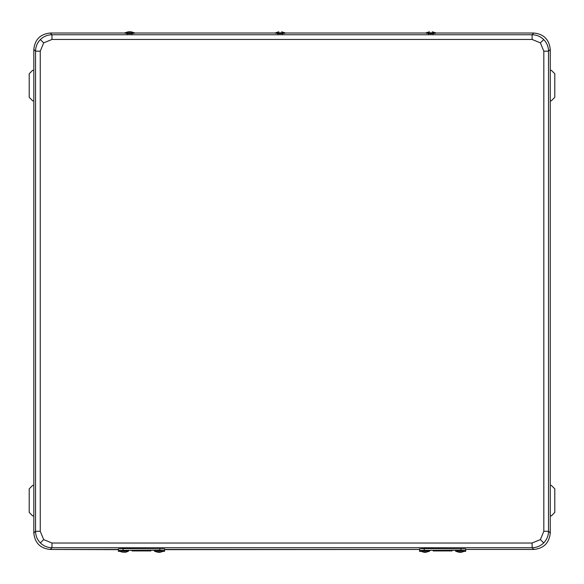 <?xml version="1.0" encoding="UTF-8"?>
<svg xmlns="http://www.w3.org/2000/svg" width="584" height="584" viewBox="0 0 584 584"><rect width="100%" height="100%" fill="white"/><g stroke="black" fill="none" stroke-linecap="round" stroke-linejoin="round"><path stroke-width="0.88" d="M33.814 515.92L32.704 515.92L29.2 512.416L29.2 488.852L32.704 485.355L33.814 485.355M550.267 485.355L551.296 485.355L554.8 488.852L554.8 512.416L551.296 515.92L550.267 515.92M550.267 70.27L551.296 70.27L554.8 73.774L554.8 97.338L551.296 100.835L550.267 100.835M33.814 100.835L32.704 100.835L29.2 97.338L29.2 73.774L32.704 70.27L33.814 70.27M128.67 31.791L130.707 31.791M124.983 32.814L134.393 32.814L134.393 33.295L124.983 33.295L124.983 32.814L128.254 31.791M275.553 32.814L284.963 32.814L284.963 33.295L275.553 33.295L275.553 32.814L278.823 31.791M435.518 33.295L426.159 33.295L426.159 32.814L429.43 31.791M435.518 32.814L426.159 32.814M430.861 33.675C427.824 33.587 427.824 33.5 430.861 33.412C433.905 33.5 433.905 33.587 430.861 33.675M280.254 33.675C277.217 33.587 277.217 33.5 280.254 33.412C283.291 33.5 283.291 33.587 280.254 33.675M129.685 33.675C126.648 33.587 126.648 33.5 129.685 33.412C132.729 33.5 132.729 33.587 129.685 33.675M35.551 51.18C35.624 46.669 37.23 42.8 40.362 39.566C43.603 36.427 47.472 34.828 51.976 34.748L532.097 34.748C536.601 34.828 540.477 36.427 543.711 39.566C546.843 42.8 548.449 46.669 548.522 51.18L548.522 531.294C548.449 535.805 546.843 539.674 543.711 542.908C540.477 546.047 536.601 547.646 532.097 547.726L532.097 543.025L540.39 539.594L543.828 531.294L548.522 531.294C548.449 535.805 546.843 539.674 543.711 542.908C540.477 546.047 536.601 547.646 532.097 547.726L532.097 543.025L540.39 539.594L543.711 542.908L540.39 539.594L543.828 531.294L548.522 531.294L550.267 533.039C549.223 542.945 543.748 548.42 533.834 549.464L465.667 549.464L533.834 549.464L532.097 547.726L51.976 547.726C47.472 547.646 43.603 546.047 40.362 542.908C37.23 539.674 35.624 535.805 35.551 531.294L40.252 531.294L43.683 539.594L51.976 543.025L532.097 543.025L51.976 543.025L51.976 547.726C47.472 547.646 43.603 546.047 40.362 542.908C37.23 539.674 35.624 535.805 35.551 531.294L40.252 531.294L43.683 539.594L40.362 542.908L43.683 539.594L51.976 543.025L51.976 547.726L50.239 549.464C40.325 548.42 34.85 542.945 33.814 533.039L33.814 49.436C34.85 39.529 40.325 34.054 50.239 33.011L124.983 33.011L50.239 33.011L51.976 34.748L532.097 34.748C536.601 34.828 540.477 36.427 543.711 39.566C546.843 42.8 548.449 46.669 548.522 51.18L548.522 531.294L550.267 533.039C549.223 542.945 543.748 548.42 533.834 549.464L532.097 547.726L51.976 547.726L50.239 549.464C40.325 548.42 34.85 542.945 33.814 533.039L33.814 49.436C34.85 39.529 40.325 34.054 50.239 33.011L51.976 34.748L51.976 39.449L51.976 34.748C47.472 34.828 43.603 36.427 40.362 39.566C37.23 42.8 35.624 46.669 35.551 51.18L40.252 51.18L40.252 531.294L40.252 51.18L35.551 51.18L33.814 49.436L35.551 51.18L35.551 531.294L35.551 51.18M532.097 39.449L532.097 34.748L533.834 33.011C543.748 34.054 549.223 39.529 550.267 49.436L550.267 533.039L550.267 49.436L548.522 51.18L543.828 51.18L548.522 51.18L550.267 49.436C549.223 39.529 543.748 34.054 533.834 33.011L435.569 33.011L533.834 33.011L532.097 34.748L532.097 39.449L51.976 39.449L43.683 42.88L40.252 51.18L43.683 42.88L40.362 39.566L43.683 42.88L51.976 39.449L532.097 39.449L540.39 42.88L543.711 39.566L540.39 42.88L532.097 39.449M134.393 33.011L275.553 33.011L134.393 33.011M284.963 33.011L426.159 33.011L284.963 33.011M164.527 549.464L419.553 549.464L164.527 549.661M118.413 549.464L50.239 549.464L118.413 549.661M149.701 550.573L149.124 550.61L149.701 550.573M148.708 550.566L150.059 550.588L148.708 550.588M148.628 550.588L150.139 550.588L148.628 550.588M136.619 550.778L138.598 550.8L136.619 550.8M136.547 550.8L138.671 550.8L136.547 550.8M137.612 550.676L132.904 550.887L142.313 550.887L133.057 550.887L142.167 550.887L137.612 550.668M132.283 550.916L132.283 550.522L150.65 550.522L150.65 550.916L132.283 550.916M145.401 550.676L150.11 550.887L145.401 550.668M118.413 550.566L118.413 548.88L123.115 548.631L123.115 550.325L118.413 550.566L118.413 551.354L119.508 551.354L118.413 551.354M123.115 548.631L164.527 548.88L164.527 551.354L163.432 551.354M164.527 550.566L159.819 550.325L159.819 548.631M123.115 550.325L159.819 550.325M132.057 550.931L150.876 550.931L150.876 550.508L132.057 550.508L132.057 550.931M450.841 550.573L450.264 550.61L450.841 550.573M449.848 550.566L451.198 550.588L449.848 550.588M449.768 550.588L451.279 550.588L449.768 550.588M437.759 550.778L439.737 550.8L437.759 550.8M437.686 550.8L439.81 550.8L437.686 550.8M438.752 550.676L434.043 550.887L443.453 550.887L434.197 550.887L443.307 550.887L438.752 550.668M433.423 550.924L433.423 550.522L451.79 550.522L451.79 550.924L433.423 550.924M446.541 550.676L451.249 550.887L446.541 550.668M419.553 550.566L419.553 548.88L424.254 548.631L424.254 550.325L419.553 550.566L419.553 551.354L420.648 551.354L419.553 551.354M424.254 548.631L465.667 548.88L465.667 551.354L464.572 551.354L465.667 551.354M465.667 550.566L460.959 550.325L460.959 548.631M424.254 550.325L460.959 550.325M433.197 550.931L452.016 550.931L452.016 550.508L433.197 550.508L433.197 550.931M461.126 552.165L459.112 552.128L461.126 552.165M455.535 550.624L464.952 550.624L464.952 551.099L455.535 551.099L455.535 550.624M464.937 551.121L461.732 552.172C460.499 552.646 458.44 552.296 455.549 551.121L455.535 551.099M426.101 552.128L423.845 552.121L426.101 552.128M420.37 551.157L420.276 550.61L425.115 550.376L429.678 550.624L429.656 551.121M420.268 551.099L429.671 551.114C424.225 552.814 425.729 552.814 420.283 551.121M159.965 552.165L157.972 552.128L159.965 552.165M154.395 550.624L163.812 550.624L163.812 551.099L154.395 551.099L154.395 550.624M123.005 552.165L124.961 552.128L123.005 552.165M119.129 551.099L119.129 550.624L127.283 550.457L128.538 550.624L128.524 551.121C124.355 553.121 124.589 551.836 122.465 552.179L119.129 551.099L128.538 551.099M33.814 533.039L35.551 531.294L33.814 533.039M543.828 531.294L543.828 51.18L540.39 42.88L543.828 51.18L543.828 531.294M459.126 552.077L461.36 552.172L459.126 552.077M423.546 552.121L426.4 552.128L423.546 552.121M158.016 552.077L160.191 552.172L158.016 552.077M124.881 552.077L122.786 552.179L124.881 552.077M132.042 34.047L132.794 33.295M134.393 32.814L131.115 31.791M127.334 34.047L126.582 33.295M277.904 34.047L277.152 33.295M284.963 32.814L281.685 31.791M282.605 34.047L283.364 33.295M428.51 34.047L427.758 33.295M432.291 31.791L435.569 32.814L435.569 33.295M433.219 34.047L433.97 33.295M163.425 551.354L164.527 551.354M154.41 551.121C157.3 552.296 159.344 552.646 160.549 552.172L163.797 551.121"/></g></svg>
